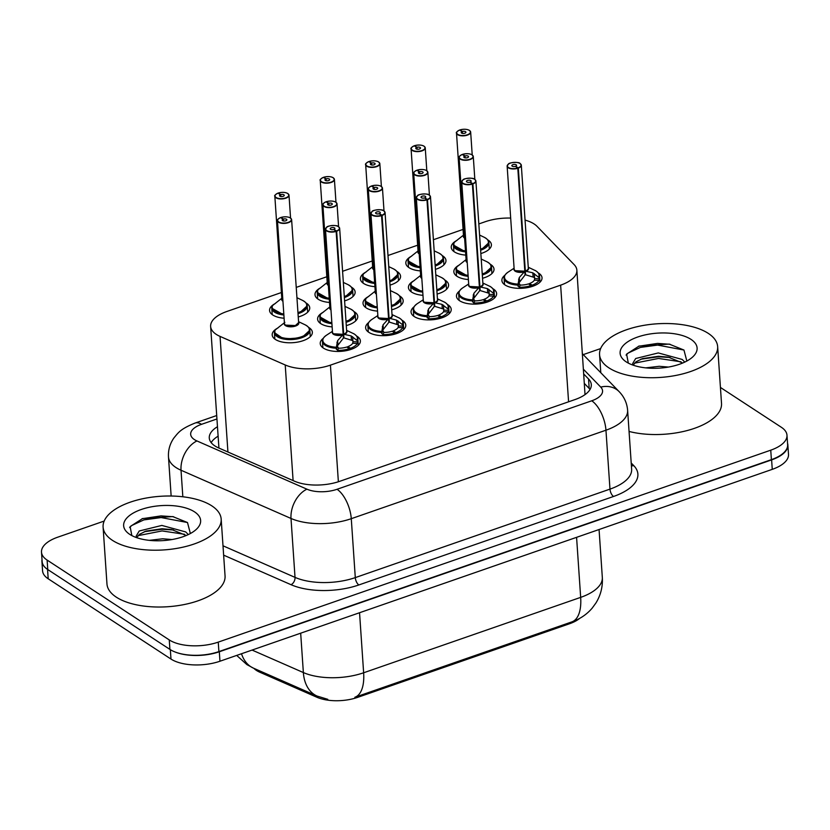 <?xml version="1.0" encoding="UTF-8"?>
<svg xmlns="http://www.w3.org/2000/svg" width="830" height="830" viewBox="0 0 830 830"><rect width="100%" height="100%" fill="white"/><g stroke="black" fill="none" stroke-linecap="round" stroke-linejoin="round"><path stroke-width="1.25" d="M538.317 272.935A20.117 9.13 176.1 0 1 538.846 273.267A20.117 9.13 176.1 0 1 542.032 277.76A20.117 9.13 176.1 0 1 527.922 287.543A20.117 9.13 176.1 0 1 505.076 285.001A20.117 9.13 176.1 0 1 501.891 280.499A20.117 9.13 176.1 0 1 504.889 275.238M492.906 288.716A20.117 9.13 176.1 0 1 493.435 289.037A20.117 9.13 176.1 0 1 496.62 293.54A20.117 9.13 176.1 0 1 482.51 303.324A20.117 9.13 176.1 0 1 459.654 300.771A20.117 9.13 176.1 0 1 456.469 296.279A20.117 9.13 176.1 0 1 459.467 291.019M447.495 304.496A20.117 9.13 176.1 0 1 448.013 304.818A20.117 9.13 176.1 0 1 451.209 309.32A20.117 9.13 176.1 0 1 437.088 319.104A20.117 9.13 176.1 0 1 414.243 316.552A20.117 9.13 176.1 0 1 411.058 312.059A20.117 9.13 176.1 0 1 414.056 306.789M402.073 320.276A20.117 9.13 176.1 0 1 402.602 320.598A20.117 9.13 176.1 0 1 405.787 325.101A20.117 9.13 176.1 0 1 391.677 334.884A20.117 9.13 176.1 0 1 368.831 332.332A20.117 9.13 176.1 0 1 365.636 327.829A20.117 9.13 176.1 0 1 368.634 322.569M356.661 336.046A20.117 9.13 176.1 0 1 357.19 336.378A20.117 9.13 176.1 0 1 360.376 340.871A20.117 9.13 176.1 0 1 346.266 350.654A20.117 9.13 176.1 0 1 323.41 348.112A20.117 9.13 176.1 0 1 320.224 343.61A20.117 9.13 176.1 0 1 323.223 338.35M490.302 264.282A20.117 9.13 176.1 0 1 490.821 264.594A20.117 9.13 176.1 0 1 494.006 269.096A20.117 9.13 176.1 0 1 482.531 278.268M468.379 279.554A20.117 9.13 176.1 0 1 457.04 276.328A20.117 9.13 176.1 0 1 453.854 271.835A20.117 9.13 176.1 0 1 459.675 264.791M444.89 280.063A20.117 9.13 176.1 0 1 445.399 280.374A20.117 9.13 176.1 0 1 448.584 284.877A20.117 9.13 176.1 0 1 437.109 294.048M422.968 295.335A20.117 9.13 176.1 0 1 411.628 292.108A20.117 9.13 176.1 0 1 408.443 287.616A20.117 9.13 176.1 0 1 414.263 280.561M399.469 295.833A20.117 9.13 176.1 0 1 399.987 296.154A20.117 9.13 176.1 0 1 403.173 300.647A20.117 9.13 176.1 0 1 391.698 309.829M377.546 311.115A20.117 9.13 176.1 0 1 366.206 307.889A20.117 9.13 176.1 0 1 363.021 303.386A20.117 9.13 176.1 0 1 368.852 296.341M354.057 311.613A20.117 9.13 176.1 0 1 354.566 311.935A20.117 9.13 176.1 0 1 357.761 316.427A20.117 9.13 176.1 0 1 346.286 325.599M332.135 326.896A20.117 9.13 176.1 0 1 320.795 323.669A20.117 9.13 176.1 0 1 317.61 319.166A20.117 9.13 176.1 0 1 323.43 312.122M308.646 327.394A20.117 9.13 176.1 0 1 309.154 327.715A20.117 9.13 176.1 0 1 312.339 332.208A20.117 9.13 176.1 0 1 298.229 341.991A20.117 9.13 176.1 0 1 275.384 339.439A20.117 9.13 176.1 0 1 272.188 334.947A20.117 9.13 176.1 0 1 278.019 327.902M487.687 239.839A20.117 9.13 176.1 0 1 488.196 240.15A20.117 9.13 176.1 0 1 491.391 244.653A20.117 9.13 176.1 0 1 480.84 253.555M465.765 255.111A20.117 9.13 176.1 0 1 454.425 251.884A20.117 9.13 176.1 0 1 451.24 247.392A20.117 9.13 176.1 0 1 457.06 240.347M442.276 255.609A20.117 9.13 176.1 0 1 442.784 255.931A20.117 9.13 176.1 0 1 445.969 260.433A20.117 9.13 176.1 0 1 435.428 269.335M420.354 270.891A20.117 9.13 176.1 0 1 409.014 267.665A20.117 9.13 176.1 0 1 405.829 263.162A20.117 9.13 176.1 0 1 411.649 256.117M396.854 271.389A20.117 9.13 176.1 0 1 397.373 271.711A20.117 9.13 176.1 0 1 400.558 276.203A20.117 9.13 176.1 0 1 390.017 285.115M374.932 286.672A20.117 9.13 176.1 0 1 363.592 283.445A20.117 9.13 176.1 0 1 360.407 278.942A20.117 9.13 176.1 0 1 366.227 271.898M351.443 287.17A20.117 9.13 176.1 0 1 351.951 287.491A20.117 9.13 176.1 0 1 355.136 291.984A20.117 9.13 176.1 0 1 344.595 300.896M329.52 302.452A20.117 9.13 176.1 0 1 318.181 299.225A20.117 9.13 176.1 0 1 314.995 294.723A20.117 9.13 176.1 0 1 320.816 287.678M306.021 302.95A20.117 9.13 176.1 0 1 306.54 303.261A20.117 9.13 176.1 0 1 309.725 307.764A20.117 9.13 176.1 0 1 298.25 316.936M284.099 318.232A20.117 9.13 176.1 0 1 272.769 314.995A20.117 9.13 176.1 0 1 269.574 310.503A20.117 9.13 176.1 0 1 275.404 303.458M281.401 292.534L226.881 311.478A35.503 16.123 -3.9 0 0 210.633 326.439A35.503 16.123 -3.9 0 0 220.043 336.399L285.219 364.972A35.503 16.123 -3.9 0 0 330.423 365.138L560.634 285.157A35.503 16.123 -3.9 0 0 576.871 270.207A35.503 16.123 -3.9 0 0 574.121 264.594L536.979 226.289A35.503 16.123 -3.9 0 0 534.095 223.955A35.503 16.123 -3.9 0 0 525.058 220.095M253.876 668.347A31.955 14.504 -3.9 0 0 259.852 672.238L316.873 697.241A31.955 14.504 -3.9 0 0 357.554 697.397L569.453 623.776A31.955 14.504 -3.9 0 0 579.641 618.412M585.026 394.613L576.871 270.207M217.47 426.713A35.503 16.123 -3.9 0 0 209.274 437.991A35.503 16.123 -3.9 0 0 218.684 447.951A35.503 23.873 -66.3 0 1 218.913 447.806L210.633 326.439M510.678 218.072A35.503 16.123 -3.9 0 0 485.114 221.766L478.827 223.944M463.067 229.422L433.405 239.725M417.646 245.203L387.994 255.505M372.234 260.983L342.583 271.286M326.812 276.753L296.237 287.388M44.478 566.776A35.503 16.123 176.1 0 1 41.925 561.371A35.503 16.123 176.1 0 1 42.008 559.638M787.535 443.23A35.503 16.123 176.1 0 1 787.857 444.932A35.503 16.123 176.1 0 1 771.61 459.893L219.317 651.768A35.503 16.123 176.1 0 1 174.466 651.747M357.554 697.397L357.491 696.36L354.846 697.283A41.427 19.007 -109.2 0 0 354.846 697.273L354.846 697.273A41.427 19.007 -109.2 0 0 363.633 672.777L580.668 597.372A41.427 19.007 70.8 0 1 571.88 621.878L571.88 621.878C580.004 619.014 586.758 614.459 592.143 608.183L595.899 603.037C600.723 595.214 602.871 586.675 602.321 577.431L599.063 529.53M357.491 696.36L571.88 621.878M787.857 444.932L788.5 454.404A35.503 16.123 176.1 0 1 772.263 469.355L219.96 661.23A35.503 16.123 176.1 0 1 170.98 659.051L48.192 578.78A35.503 16.123 176.1 0 1 42.569 570.843L41.925 561.371M720.43 387.444L781.362 427.284A35.503 16.123 176.1 0 1 786.985 435.221A35.503 16.123 176.1 0 1 770.748 450.171L218.249 642.119A35.503 16.123 176.1 0 1 169.268 639.93L47.123 560.084A35.503 16.123 176.1 0 1 41.5 552.147A35.503 16.123 176.1 0 1 57.737 537.186L104.175 521.064M583.241 354.618L600.64 348.579M786.985 435.221L787.639 444.683A35.503 16.123 176.1 0 1 771.392 459.644L218.902 651.591A35.503 16.123 176.1 0 1 169.911 649.402L47.767 569.556A35.503 16.123 176.1 0 1 42.143 561.62L41.5 552.147M218.684 447.951L294.453 481.172A35.503 16.123 -3.9 0 0 339.646 481.338L575.066 399.552A35.503 16.123 -3.9 0 0 591.302 384.591A35.503 16.123 -3.9 0 0 588.553 378.988L583.967 374.257M211.173 442.618A35.503 16.123 176.1 0 1 218.124 436.175M584.611 383.719L589.196 388.461A35.503 16.123 176.1 0 1 590.057 389.436M277.832 193.214L277.946 193.172A6.868 3.113 -3.9 0 0 276.141 197.509A6.868 3.113 -3.9 0 0 285.613 197.924A6.868 3.113 -3.9 0 0 287.668 193.504A6.868 3.113 -3.9 0 0 278.455 192.996L280.716 194.635L280.841 196.523M271.825 307.494A17.752 8.061 -3.9 0 0 271.794 308.241A17.752 8.061 -3.9 0 0 274.606 312.205A17.752 8.061 -3.9 0 0 283.881 314.985L271.804 308.189L272.531 305.565L282.231 297.929M298.022 313.647A17.752 8.061 -3.9 0 0 299.101 313.304A17.752 8.061 -3.9 0 0 307.225 305.824A17.752 8.061 -3.9 0 0 307.173 305.409M280.716 194.635A2.365 1.079 176.1 0 1 283.891 194.811A2.365 1.079 176.1 0 1 284.265 195.341A2.365 1.079 176.1 0 1 282.605 196.492A2.365 1.079 176.1 0 1 279.918 196.191A2.365 1.079 176.1 0 1 279.544 195.662A2.365 1.079 176.1 0 1 280.54 194.697L280.665 196.482M287.875 193.639A7.097 3.227 176.1 0 1 289.006 195.226A7.097 3.227 176.1 0 1 284.026 198.681A7.097 3.227 176.1 0 1 275.954 197.789A7.097 3.227 176.1 0 1 274.834 196.202L281.847 299.091A7.097 3.227 -3.9 0 0 282.906 300.636A7.097 3.216 176.1 0 1 282.719 300.502M280.54 194.697L277.946 193.172M299.101 313.304L307.214 305.814L307.66 312.215M280.447 217.657L280.561 217.616A6.868 3.113 -3.9 0 0 278.756 221.952A6.868 3.113 -3.9 0 0 288.228 222.367A6.868 3.113 -3.9 0 0 290.282 217.948A6.868 3.113 -3.9 0 0 281.069 217.439L283.331 219.079L283.455 220.967M274.44 331.938A17.752 8.061 -3.9 0 0 274.408 332.685A17.752 8.061 -3.9 0 0 277.22 336.648A17.752 8.061 -3.9 0 0 301.715 337.748A17.752 8.061 -3.9 0 0 309.839 330.267A17.752 8.061 -3.9 0 0 309.787 329.852M285.593 325.121A7.097 3.227 -3.9 0 0 295.387 325.568A7.097 3.227 -3.9 0 0 298.634 322.569L295.387 325.568L285.593 325.121A7.097 3.227 -3.9 0 1 284.462 323.534L277.448 220.645A7.097 3.227 176.1 0 1 278.424 218.85M283.331 219.079A2.365 1.079 176.1 0 1 286.506 219.255A2.365 1.079 176.1 0 1 286.879 219.784A2.365 1.079 176.1 0 1 285.219 220.936A2.365 1.079 176.1 0 1 282.532 220.635A2.365 1.079 176.1 0 1 282.159 220.106A2.365 1.079 176.1 0 1 283.155 219.141L283.279 220.936M283.155 219.141L280.561 217.616M301.715 337.748L309.829 330.257C310.026 328.524 308.47 326.719 305.17 324.831A17.306 7.854 176.1 0 1 296.414 338.038A17.306 7.854 176.1 0 1 275.155 330.008L274.429 332.633L283.839 339.055L301.715 337.748M284.856 322.372L275.155 330.008M322.434 340.964A17.752 8.061 -3.9 0 0 322.445 341.348A17.752 8.061 -3.9 0 0 325.256 345.311A17.752 8.061 -3.9 0 0 336.202 348.226L337.623 340.632L343.163 334.407L343.413 338.069L337.26 346.069L338.567 348.206A13.021 5.914 -3.9 0 0 346.847 347.002L349.233 348.735L349.316 349.928M338.526 226.756A7.097 3.227 176.1 0 1 339.657 228.343A7.097 3.227 176.1 0 1 336.658 231.238L343.682 334.22L351.163 335.932L357.502 340.819L357.844 338.879C358.716 337.727 354.441 333.639 353.175 333.473A17.306 7.864 176.1 0 1 357.014 339.999M336.658 231.238L336.513 230.948A6.868 3.113 -3.9 0 0 338.318 226.611A6.868 3.113 -3.9 0 0 328.846 226.185A6.868 3.113 -3.9 0 0 326.792 230.616A6.868 3.113 -3.9 0 0 336.005 231.124L336.14 231.425A7.097 3.227 176.1 0 1 326.605 230.896A7.097 3.227 176.1 0 1 325.485 229.308L332.498 332.208A7.097 3.227 -3.9 0 0 333.619 333.795A7.097 3.227 -3.9 0 0 343.153 334.314L343.163 334.407M349.233 348.735A17.752 8.061 176.1 0 1 337.509 350.364L336.202 348.226L326.47 345.996L322.445 341.327L322.88 347.739M352.626 336.752L352.958 341.69L357.585 341.877L357.388 343.464A17.752 8.061 176.1 0 1 350.53 348.278L350.613 349.534M347.874 347.749L347.801 346.67A13.021 5.914 -3.9 0 0 352.74 343.278L352.958 341.69M336.14 231.425L343.153 334.324L333.619 333.785M336.005 231.124L333.743 229.474A2.365 1.079 176.1 0 1 330.568 229.308A2.365 1.079 176.1 0 1 330.195 228.779A2.365 1.079 176.1 0 1 331.855 227.628A2.365 1.079 176.1 0 1 334.542 227.928A2.365 1.079 176.1 0 1 334.915 228.458A2.365 1.079 176.1 0 1 333.919 229.422L333.93 229.62M347.801 346.67L350.53 348.278M343.682 334.22L343.931 337.893L343.319 336.804M352.885 340.653L343.931 337.893M343.122 333.805L343.672 334.137A7.097 3.227 -3.9 0 0 346.67 331.243L339.657 228.343L338.453 226.621C337.519 224.712 327.03 225.625 326.709 227.223L325.485 229.308A7.097 3.227 176.1 0 1 326.46 227.513M333.919 229.422L336.513 230.948M357.585 341.877L357.502 340.819A17.752 8.061 -3.9 0 0 357.865 338.931A17.752 8.061 -3.9 0 0 357.751 338.225M608.94 367.887A59.179 26.871 176.1 0 1 599.561 354.649A59.179 26.871 176.1 0 1 641.071 325.868A59.179 26.871 176.1 0 1 708.27 333.37A59.179 26.871 176.1 0 1 717.649 346.598A59.179 26.871 176.1 0 1 676.149 375.378A59.179 26.871 176.1 0 1 608.94 367.887M682.706 363.021L668.347 357.139L658.522 356.278L642.451 358.612L635.915 361.849L633.166 365.179L632.668 363.54L635.687 358.508L658.294 352.937L682.198 359.452L684.792 362.088M668.461 367.057L659.207 366.3L645.771 367.866M686.835 361.04L683.951 350.042L669.177 344.097L639.09 346.048L626.609 354.109L628.31 363.104M690.996 339.377A38.595 17.523 176.1 0 1 692.345 357.274A38.595 17.523 176.1 0 1 626.214 361.88A38.595 17.523 176.1 0 1 626.09 361.787A38.595 17.523 176.1 0 1 637.855 336.959A38.595 17.523 176.1 0 1 690.996 339.377M717.649 346.598L721.519 403.421A59.179 26.871 176.1 0 1 690.809 429.525A59.179 26.871 176.1 0 1 629.057 431.444M670.069 357.491L658.418 356.776L640.802 359.203M670.132 344.284L657.505 343.413L638.478 346.255M681.046 361.807L658.532 358.446L634.462 363.177M683.941 350.032L657.619 345.083L640.376 347.407L628.186 353.03L626.079 355.095M112.465 540.361A59.179 26.871 176.1 0 1 103.096 527.133A59.179 26.871 176.1 0 1 144.596 498.353A59.179 26.871 176.1 0 1 211.806 505.854A59.179 26.871 176.1 0 1 221.174 519.082A59.179 26.871 176.1 0 1 179.674 547.862A59.179 26.871 176.1 0 1 112.465 540.361M221.174 519.082L225.055 575.896A59.179 26.871 176.1 0 1 183.544 604.676A59.179 26.871 176.1 0 1 116.345 597.185A59.179 26.871 176.1 0 1 106.966 583.947L103.096 527.133M186.231 535.495L171.872 529.623L162.058 528.762L145.976 531.096L139.45 534.333L136.701 537.664L136.203 536.024L139.222 530.993L161.829 525.421L185.723 531.937L188.327 534.572M171.986 539.542L162.732 538.784L149.296 540.351M190.371 533.524L187.487 522.527L172.713 516.582L142.615 518.532L130.134 526.583L131.835 535.589M194.521 511.861A38.595 17.523 176.1 0 1 195.87 529.758A38.595 17.523 176.1 0 1 129.75 534.364A38.595 17.523 176.1 0 1 129.615 534.271A38.595 17.523 176.1 0 1 141.391 509.444A38.595 17.523 176.1 0 1 194.521 511.861M173.605 529.976L161.943 529.26L144.337 531.688M173.657 516.758L161.03 515.897L142.013 518.74M184.571 534.292L162.058 530.93L137.988 535.661M187.466 522.516L161.144 517.567L143.901 519.891L131.711 525.514L129.615 527.579M323.254 177.433L323.368 177.392A6.868 3.113 -3.9 0 0 321.563 181.729A6.868 3.113 -3.9 0 0 331.025 182.154A6.868 3.113 -3.9 0 0 333.079 177.724A6.868 3.113 -3.9 0 0 323.866 177.215L326.128 178.865L326.252 180.743M317.236 291.714A17.752 8.061 -3.9 0 0 317.216 292.461A17.752 8.061 -3.9 0 0 320.027 296.424A17.752 8.061 -3.9 0 0 329.303 299.215L317.226 292.409L317.952 289.784L327.653 282.159M344.367 297.576A17.752 8.061 -3.9 0 0 344.512 297.524A17.752 8.061 -3.9 0 0 352.636 290.044A17.752 8.061 -3.9 0 0 352.584 289.629M326.128 178.865A2.365 1.079 176.1 0 1 329.303 179.031A2.365 1.079 176.1 0 1 329.686 179.56A2.365 1.079 176.1 0 1 328.026 180.712A2.365 1.079 176.1 0 1 325.329 180.411A2.365 1.079 176.1 0 1 324.955 179.882A2.365 1.079 176.1 0 1 325.951 178.917L326.076 180.712M333.297 177.869A7.097 3.227 176.1 0 1 334.417 179.456A7.097 3.227 176.1 0 1 329.437 182.911A7.097 3.227 176.1 0 1 321.376 182.009A7.097 3.227 176.1 0 1 320.245 180.421L327.269 283.32A7.097 3.227 -3.9 0 0 328.317 284.856A7.097 3.216 176.1 0 1 328.13 284.721M325.951 178.917L323.368 177.392M344.512 297.524L352.626 290.033L353.072 296.435M368.665 161.653L368.779 161.611A6.868 3.113 -3.9 0 0 366.974 165.948A6.868 3.113 -3.9 0 0 376.447 166.374A6.868 3.113 -3.9 0 0 378.501 161.943A6.868 3.113 -3.9 0 0 369.277 161.435L371.539 163.085L371.674 164.963M362.648 275.933A17.752 8.061 -3.9 0 0 362.627 276.681A17.752 8.061 -3.9 0 0 365.439 280.644A17.752 8.061 -3.9 0 0 374.714 283.435L362.637 276.639L363.364 274.004L373.064 266.378M389.789 281.795A17.752 8.061 -3.9 0 0 389.934 281.744A17.752 8.061 -3.9 0 0 398.047 274.263A17.752 8.061 -3.9 0 0 397.995 273.858M371.539 163.085A2.365 1.079 176.1 0 1 374.724 163.261A2.365 1.079 176.1 0 1 375.098 163.79A2.365 1.079 176.1 0 1 373.438 164.942A2.365 1.079 176.1 0 1 370.751 164.641A2.365 1.079 176.1 0 1 370.377 164.112A2.365 1.079 176.1 0 1 371.373 163.147L371.498 164.931M378.708 162.089A7.097 3.227 176.1 0 1 379.839 163.676A7.097 3.227 176.1 0 1 374.859 167.131A7.097 3.227 176.1 0 1 366.787 166.228A7.097 3.227 176.1 0 1 365.667 164.641L372.68 267.54A7.097 3.227 -3.9 0 0 373.739 269.076A7.097 3.216 176.1 0 1 373.552 268.941M371.373 163.147L368.779 161.611M389.934 281.744L398.047 274.253L398.483 280.654M414.077 145.883L414.191 145.831A6.868 3.113 -3.9 0 0 412.386 150.168A6.868 3.113 -3.9 0 0 421.858 150.593A6.868 3.113 -3.9 0 0 423.912 146.163A6.868 3.113 -3.9 0 0 414.699 145.655L416.961 147.304L417.085 149.193M410.85 264.874A17.752 8.061 -3.9 0 0 420.125 267.654L408.059 260.859A17.752 8.061 -3.9 0 0 410.85 264.874M435.2 266.015A17.752 8.061 -3.9 0 0 435.345 265.963A17.752 8.061 -3.9 0 0 443.469 258.483A17.752 8.061 -3.9 0 0 443.417 258.078M416.961 147.304A2.365 1.079 176.1 0 1 420.136 147.481A2.365 1.079 176.1 0 1 420.509 148.01A2.365 1.079 176.1 0 1 418.849 149.161A2.365 1.079 176.1 0 1 416.162 148.861A2.365 1.079 176.1 0 1 415.788 148.331A2.365 1.079 176.1 0 1 416.785 147.367L416.909 149.151M424.13 146.308A7.097 3.227 176.1 0 1 425.251 147.896A7.097 3.227 176.1 0 1 420.271 151.351A7.097 3.227 176.1 0 1 412.209 150.448A7.097 3.227 176.1 0 1 411.078 148.861L418.092 251.76A7.097 3.227 -3.9 0 0 419.15 253.306A7.097 3.216 176.1 0 1 418.963 253.171M416.785 147.367L414.191 145.831M435.345 265.963L443.459 258.472L443.905 264.884M418.486 250.598L408.785 258.223L408.059 260.859L408.474 267.291M408.07 260.153A17.752 8.061 -3.9 0 0 408.038 260.9L408.485 258.597M459.498 130.103L459.613 130.061A6.868 3.113 -3.9 0 0 457.807 134.398A6.868 3.113 -3.9 0 0 467.28 134.813A6.868 3.113 -3.9 0 0 469.324 130.393A6.868 3.113 -3.9 0 0 460.111 129.885L462.372 131.524L462.507 133.412M453.481 244.373A17.752 8.061 -3.9 0 0 453.46 245.12A17.752 8.061 -3.9 0 0 456.272 249.093A17.752 8.061 -3.9 0 0 465.547 251.874L453.471 245.078L454.197 242.443L463.897 234.817M480.622 250.235A17.752 8.061 -3.9 0 0 480.757 250.183A17.752 8.061 -3.9 0 0 488.88 242.713A17.752 8.061 -3.9 0 0 488.829 242.298M462.372 131.524A2.365 1.079 176.1 0 1 465.557 131.7A2.365 1.079 176.1 0 1 465.931 132.229A2.365 1.079 176.1 0 1 464.271 133.381A2.365 1.079 176.1 0 1 461.584 133.08A2.365 1.079 176.1 0 1 461.2 132.551A2.365 1.079 176.1 0 1 462.206 131.586L462.32 133.371M469.541 130.528A7.097 3.227 176.1 0 1 470.662 132.115A7.097 3.227 176.1 0 1 465.682 135.57A7.097 3.227 176.1 0 1 457.621 134.668A7.097 3.227 176.1 0 1 456.5 133.08L463.514 235.979A7.097 3.227 -3.9 0 0 464.561 237.525A7.097 3.216 176.1 0 1 464.385 237.39M462.206 131.586L459.613 130.061M480.757 250.183L488.88 242.692C489.067 240.97 487.521 239.154 484.212 237.266A17.306 7.854 176.1 0 1 480.549 249.187M367.856 325.184A17.752 8.061 -3.9 0 0 367.856 325.568L371.882 330.216L381.624 332.436L383.045 324.852L388.575 318.627L388.824 322.299L382.671 330.299L383.979 332.425A13.021 5.914 -3.9 0 0 392.268 331.222L394.644 332.955L394.727 334.158M388.533 318.035L396.584 320.152L402.913 325.038L403.266 323.109A17.752 8.061 -3.9 0 0 403.162 322.445M378.781 317.828A7.097 3.227 176.1 0 0 388.565 318.544L388.575 318.627M383.937 210.976A7.097 3.227 176.1 0 1 385.068 212.563A7.097 3.227 176.1 0 1 382.08 215.458L381.925 215.167A6.868 3.113 -3.9 0 0 383.73 210.83A6.868 3.113 -3.9 0 0 374.257 210.415A6.868 3.113 -3.9 0 0 372.203 214.835A6.868 3.113 -3.9 0 0 381.427 215.344L379.154 213.704A2.365 1.079 176.1 0 1 375.98 213.528A2.365 1.079 176.1 0 1 375.606 212.999A2.365 1.079 176.1 0 1 377.266 211.847A2.365 1.079 176.1 0 1 379.953 212.148A2.365 1.079 176.1 0 1 380.327 212.677A2.365 1.079 176.1 0 1 379.331 213.642L379.341 213.839M368.292 331.959L367.856 325.568A17.752 8.061 -3.9 0 0 370.668 329.541A17.752 8.061 -3.9 0 0 381.624 332.446L381.696 333.494L382.744 331.346M394.644 332.955A17.752 8.061 176.1 0 1 382.921 334.594L381.696 333.494M398.037 320.971L398.369 325.91L403.007 326.097L402.799 327.684A17.752 8.061 176.1 0 1 395.952 332.508L396.035 333.753M393.296 331.969L393.223 330.89A13.021 5.914 -3.9 0 0 398.151 327.497L398.369 325.91M391.407 316.977A7.097 3.227 176.1 0 1 389.083 318.367L389.094 318.357A7.097 3.227 -3.9 0 0 392.082 315.462L385.068 212.563L383.875 210.851C382.941 208.932 372.442 209.845 372.12 211.443L370.896 213.528L377.909 316.427A7.097 3.227 -3.9 0 0 379.04 318.014A7.097 3.227 -3.9 0 0 388.575 318.544L381.551 215.644A7.097 3.227 176.1 0 1 372.027 215.115A7.097 3.227 176.1 0 1 370.896 213.528A7.097 3.227 176.1 0 1 371.871 211.733M393.223 330.89L395.952 332.508M389.094 318.45L389.343 322.113L388.741 321.023M388.565 318.533L379.04 318.014M382.08 215.458L389.094 318.357M379.331 213.642L381.925 215.167M398.286 324.872L389.343 322.113M403.007 326.097L402.913 325.038A17.752 8.061 -3.9 0 0 403.287 323.15L403.722 329.541M413.267 309.403A17.752 8.061 -3.9 0 0 413.278 309.787A17.752 8.061 -3.9 0 0 416.089 313.761A17.752 8.061 -3.9 0 0 427.035 316.666L428.456 309.071L433.997 302.846L434.246 306.519L428.093 314.518L429.401 316.645A13.021 5.914 -3.9 0 0 437.68 315.442L440.066 317.174L440.149 318.378M429.359 195.195A7.097 3.227 176.1 0 1 430.48 196.783A7.097 3.227 176.1 0 1 427.492 199.688L434.515 302.67L441.996 304.371L448.335 309.258L448.677 307.328C449.549 306.166 445.274 302.079 444.009 301.923A17.306 7.864 176.1 0 1 447.847 308.438M427.492 199.688L427.336 199.397A6.868 3.113 -3.9 0 0 429.141 195.06A6.868 3.113 -3.9 0 0 419.679 194.635A6.868 3.113 -3.9 0 0 417.625 199.055A6.868 3.113 -3.9 0 0 426.838 199.563L426.973 199.864A7.097 3.227 176.1 0 1 417.438 199.335A7.097 3.227 176.1 0 1 416.318 197.748L423.331 300.647A7.097 3.227 -3.9 0 0 424.452 302.234A7.097 3.227 -3.9 0 0 433.986 302.763L433.997 302.846M440.066 317.174A17.752 8.061 176.1 0 1 428.342 318.813L427.035 316.666L417.293 314.446L413.278 309.766C412.842 308.075 414.149 306.073 417.179 303.739A17.306 7.864 176.1 0 0 427.087 315.659M443.448 305.191L443.791 310.13L448.418 310.316L448.21 311.904A17.752 8.061 176.1 0 1 441.363 316.728L441.446 317.983M438.707 316.189L438.634 315.12A13.021 5.914 -3.9 0 0 443.573 311.727L443.791 310.13M426.973 199.864L433.986 302.763L424.452 302.234M426.838 199.563L424.576 197.924A2.365 1.079 176.1 0 1 421.401 197.748A2.365 1.079 176.1 0 1 421.018 197.218A2.365 1.079 176.1 0 1 422.678 196.067A2.365 1.079 176.1 0 1 425.375 196.368A2.365 1.079 176.1 0 1 425.749 196.897A2.365 1.079 176.1 0 1 424.752 197.862L424.763 198.059M438.634 315.12L441.363 316.728M434.515 302.67L434.764 306.332L434.152 305.243M443.718 309.092L434.764 306.332M433.955 302.255L434.505 302.577A7.097 3.227 -3.9 0 0 437.493 299.682L430.48 196.783L429.286 195.071C428.353 193.151 417.864 194.075 417.532 195.673L416.318 197.748A7.097 3.227 176.1 0 1 417.293 195.963M424.752 197.862L427.336 199.397M448.418 310.316L448.335 309.258A17.752 8.061 -3.9 0 0 448.698 307.37A17.752 8.061 -3.9 0 0 448.584 306.675M458.679 293.623A17.752 8.061 -3.9 0 0 458.689 294.007A17.752 8.061 -3.9 0 0 461.501 297.98A17.752 8.061 -3.9 0 0 472.457 300.885L473.878 293.301L479.408 287.066L479.657 290.739L473.505 298.738L474.812 300.875A13.021 5.914 -3.9 0 0 483.102 299.671L485.477 301.394L485.56 302.597M474.77 179.415A7.097 3.227 176.1 0 1 475.901 181.002A7.097 3.227 176.1 0 1 472.903 183.907L479.927 286.889L487.418 288.591L493.746 293.488L494.099 291.548C494.971 290.386 490.696 286.308 489.42 286.143A17.306 7.864 176.1 0 1 493.269 292.668M472.903 183.907L472.758 183.617A6.868 3.113 -3.9 0 0 474.563 179.28A6.868 3.113 -3.9 0 0 465.091 178.855A6.868 3.113 -3.9 0 0 463.036 183.285A6.868 3.113 -3.9 0 0 472.249 183.793L472.384 184.084A7.097 3.227 176.1 0 1 462.85 183.565A7.097 3.227 176.1 0 1 461.729 181.967L468.743 284.866A7.097 3.227 -3.9 0 0 469.863 286.454A7.097 3.227 -3.9 0 0 479.398 286.983L479.408 287.066M485.477 301.394A17.752 8.061 176.1 0 1 473.754 303.033L472.457 300.885L462.715 298.665L458.689 293.996C458.264 292.305 459.561 290.293 462.59 287.958A17.306 7.864 176.1 0 0 472.498 299.879M488.87 289.411L489.202 294.36L493.829 294.536L493.632 296.123A17.752 8.061 176.1 0 1 486.774 300.948L486.868 302.203M484.118 300.419L484.046 299.339A13.021 5.914 -3.9 0 0 488.984 295.947L489.202 294.36M472.384 184.084L479.398 286.983L469.863 286.454M472.249 183.793L469.988 182.144A2.365 1.079 176.1 0 1 466.813 181.967A2.365 1.079 176.1 0 1 466.439 181.438A2.365 1.079 176.1 0 1 468.099 180.286A2.365 1.079 176.1 0 1 470.786 180.587A2.365 1.079 176.1 0 1 471.16 181.116A2.365 1.079 176.1 0 1 470.164 182.081L470.174 182.278M484.046 299.339L486.774 300.948M479.927 286.889L480.176 290.562L479.574 289.473M479.367 286.475L479.916 286.796A7.097 3.227 -3.9 0 0 482.915 283.901L475.901 181.002L474.708 179.29C473.764 177.381 463.275 178.294 462.953 179.892L461.729 181.967A7.097 3.227 176.1 0 1 462.704 180.183M470.164 182.081L472.758 183.617M489.119 293.312L480.176 290.562M493.829 294.536L493.746 293.488A17.752 8.061 -3.9 0 0 494.109 291.6A17.752 8.061 -3.9 0 0 493.995 290.894M504.101 277.853A17.752 8.061 -3.9 0 0 504.101 278.237A17.752 8.061 -3.9 0 0 506.912 282.2A17.752 8.061 -3.9 0 0 517.868 285.115L519.289 277.521L524.819 271.296L525.068 274.958L518.926 282.957L520.223 285.095A13.021 5.914 -3.9 0 0 528.513 283.891L530.899 285.624L530.972 286.817M520.192 163.645A7.097 3.227 176.1 0 1 521.313 165.232A7.097 3.227 176.1 0 1 518.325 168.127L525.338 271.109L532.829 272.811L539.168 277.708L539.51 275.768C540.382 274.616 536.107 270.528 534.842 270.362A17.306 7.864 176.1 0 1 538.68 276.888M518.325 168.127L518.169 167.836A6.868 3.113 -3.9 0 0 519.974 163.5A6.868 3.113 -3.9 0 0 510.502 163.074A6.868 3.113 -3.9 0 0 508.458 167.504A6.868 3.113 -3.9 0 0 517.671 168.013L517.806 168.303A7.097 3.227 176.1 0 1 508.271 167.785A7.097 3.227 176.1 0 1 507.14 166.197L514.154 269.096A7.097 3.227 -3.9 0 0 515.285 270.684A7.097 3.227 -3.9 0 0 524.819 271.202L524.819 271.296M530.899 285.624A17.752 8.061 176.1 0 1 519.175 287.253L517.868 285.115L508.126 282.885L504.111 278.216C503.675 276.525 504.972 274.512 508.012 272.188A17.306 7.864 176.1 0 0 517.91 284.099M534.281 273.63L534.624 278.579L539.251 278.756L539.043 280.353A17.752 8.061 176.1 0 1 532.196 285.167L532.279 286.423M529.54 284.638L529.467 283.559A13.021 5.914 -3.9 0 0 534.406 280.167L534.624 278.579M517.806 168.303L524.819 271.202L515.285 270.673M517.671 168.013L515.409 166.363A2.365 1.079 176.1 0 1 512.224 166.187A2.365 1.079 176.1 0 1 511.851 165.658A2.365 1.079 176.1 0 1 513.511 164.506A2.365 1.079 176.1 0 1 516.198 164.807A2.365 1.079 176.1 0 1 516.571 165.336A2.365 1.079 176.1 0 1 515.575 166.301L515.596 166.498M529.467 283.559L532.196 285.167M525.338 271.109L525.598 274.782L524.985 273.693M534.551 277.531L525.598 274.782M524.778 270.694L525.338 271.026A7.097 3.227 -3.9 0 0 528.326 268.121L521.313 165.232L520.12 163.51C519.186 161.601 508.686 162.514 508.365 164.112L507.14 166.197A7.097 3.227 176.1 0 1 508.116 164.402M515.575 166.301L518.169 167.836M539.251 278.756L539.168 277.708A17.752 8.061 -3.9 0 0 539.531 275.819A17.752 8.061 -3.9 0 0 539.417 275.114M325.868 201.877L325.983 201.835A6.868 3.113 -3.9 0 0 324.177 206.172A6.868 3.113 -3.9 0 0 333.65 206.597A6.868 3.113 -3.9 0 0 335.694 202.167A6.868 3.113 -3.9 0 0 326.481 201.659L328.742 203.309L328.877 205.186M319.851 316.157A17.752 8.061 -3.9 0 0 319.83 316.904A17.752 8.061 -3.9 0 0 322.642 320.868A17.752 8.061 -3.9 0 0 331.917 323.659L319.841 316.853L320.567 314.228L330.267 306.602M346.058 322.31A17.752 8.061 -3.9 0 0 347.127 321.967A17.752 8.061 -3.9 0 0 355.25 314.487A17.752 8.061 -3.9 0 0 355.199 314.072M328.742 203.309A2.365 1.079 176.1 0 1 331.927 203.475A2.365 1.079 176.1 0 1 332.301 204.004A2.365 1.079 176.1 0 1 330.641 205.155A2.365 1.079 176.1 0 1 327.954 204.865A2.365 1.079 176.1 0 1 327.57 204.336A2.365 1.079 176.1 0 1 328.576 203.36L328.69 205.155M335.911 202.313A7.097 3.227 176.1 0 1 337.032 203.9A7.097 3.227 176.1 0 1 332.052 207.355A7.097 3.227 176.1 0 1 323.99 206.452A7.097 3.227 176.1 0 1 322.87 204.865L329.884 307.764A7.097 3.227 -3.9 0 0 330.931 309.3A7.097 3.216 176.1 0 1 330.755 309.165M328.576 203.36L325.983 201.835M347.127 321.967L355.25 314.477L355.686 320.878M371.28 186.096L371.394 186.055A6.868 3.113 -3.9 0 0 369.589 190.392A6.868 3.113 -3.9 0 0 379.061 190.817A6.868 3.113 -3.9 0 0 381.115 186.387A6.868 3.113 -3.9 0 0 371.902 185.879L374.164 187.528L374.288 189.406M365.262 300.377A17.752 8.061 -3.9 0 0 365.242 301.124A17.752 8.061 -3.9 0 0 368.053 305.098A17.752 8.061 -3.9 0 0 377.328 307.878L365.252 301.083L365.978 298.447L375.679 290.822M391.47 306.54A17.752 8.061 -3.9 0 0 392.549 306.187A17.752 8.061 -3.9 0 0 400.672 298.707A17.752 8.061 -3.9 0 0 400.62 298.302M374.164 187.528A2.365 1.079 176.1 0 1 377.339 187.704A2.365 1.079 176.1 0 1 377.712 188.234A2.365 1.079 176.1 0 1 376.052 189.385A2.365 1.079 176.1 0 1 373.365 189.084A2.365 1.079 176.1 0 1 372.992 188.555A2.365 1.079 176.1 0 1 373.988 187.59L374.112 189.375M381.323 186.532A7.097 3.227 176.1 0 1 382.454 188.12A7.097 3.227 176.1 0 1 377.474 191.574A7.097 3.227 176.1 0 1 369.402 190.672A7.097 3.227 176.1 0 1 368.281 189.084L375.295 291.984A7.097 3.227 -3.9 0 0 376.353 293.519A7.097 3.216 176.1 0 1 376.166 293.384M373.988 187.59L371.394 186.055M392.549 306.187L400.662 298.696L401.108 305.098M416.702 170.326L416.805 170.275A6.868 3.113 -3.9 0 0 415.01 174.611A6.868 3.113 -3.9 0 0 424.472 175.037A6.868 3.113 -3.9 0 0 426.527 170.607A6.868 3.113 -3.9 0 0 417.314 170.109L419.575 171.748L419.7 173.636M410.684 284.597A17.752 8.061 -3.9 0 0 410.653 285.344A17.752 8.061 -3.9 0 0 413.475 289.317A17.752 8.061 -3.9 0 0 422.74 292.098L410.674 285.302L411.4 282.667L421.101 275.041M436.891 290.759A17.752 8.061 -3.9 0 0 437.96 290.407A17.752 8.061 -3.9 0 0 446.084 282.926A17.752 8.061 -3.9 0 0 446.032 282.522M419.575 171.748A2.365 1.079 176.1 0 1 422.75 171.924A2.365 1.079 176.1 0 1 423.124 172.453A2.365 1.079 176.1 0 1 421.464 173.605A2.365 1.079 176.1 0 1 418.776 173.304A2.365 1.079 176.1 0 1 418.403 172.775A2.365 1.079 176.1 0 1 419.399 171.81L419.524 173.595M426.745 170.752A7.097 3.227 176.1 0 1 427.865 172.339A7.097 3.227 176.1 0 1 422.885 175.794A7.097 3.227 176.1 0 1 414.824 174.891A7.097 3.227 176.1 0 1 413.693 173.304L420.706 276.203A7.097 3.227 -3.9 0 0 421.764 277.749A7.097 3.216 176.1 0 1 421.578 277.614M419.399 171.81L416.805 170.275M437.96 290.407L446.073 282.916L446.519 289.328M462.113 154.546L462.227 154.505A6.868 3.113 -3.9 0 0 460.422 158.841A6.868 3.113 -3.9 0 0 469.894 159.256A6.868 3.113 -3.9 0 0 471.948 154.837A6.868 3.113 -3.9 0 0 462.725 154.328L464.987 155.967L465.122 157.856M458.886 273.537A17.752 8.061 -3.9 0 0 468.162 276.317L456.085 269.522A17.752 8.061 -3.9 0 0 458.886 273.537M482.303 274.979A17.752 8.061 -3.9 0 0 483.382 274.626A17.752 8.061 -3.9 0 0 491.495 267.156A17.752 8.061 -3.9 0 0 491.443 266.741M464.987 155.967A2.365 1.079 176.1 0 1 468.172 156.144A2.365 1.079 176.1 0 1 468.545 156.673A2.365 1.079 176.1 0 1 466.885 157.825A2.365 1.079 176.1 0 1 464.198 157.524A2.365 1.079 176.1 0 1 463.825 156.995A2.365 1.079 176.1 0 1 464.821 156.03L464.945 157.814M472.156 154.971A7.097 3.227 176.1 0 1 473.287 156.559A7.097 3.227 176.1 0 1 468.307 160.014A7.097 3.227 176.1 0 1 460.235 159.111A7.097 3.227 176.1 0 1 459.115 157.524L466.128 260.423A7.097 3.227 -3.9 0 0 467.186 261.969A7.097 3.216 176.1 0 1 467 261.834M464.821 156.03L462.227 154.505M483.382 274.626L491.495 267.146L491.931 273.547M466.512 259.261L456.811 266.887L456.085 269.522L456.51 275.965M456.095 268.816A17.752 8.061 -3.9 0 0 456.075 269.563L456.51 267.26M259.852 672.238L259.759 670.92M316.873 697.241L316.79 695.924M569.453 623.776L569.38 622.749M568.581 401.803L560.634 285.157M338.37 481.763L330.423 365.138M293.104 480.58L285.219 364.972M227.928 451.997L220.043 336.399M327.767 699.317L317.081 696.059A41.427 27.857 -66.3 0 1 303.365 672.559A47.341 21.497 -3.9 0 0 363.633 672.777L359.546 612.748M576.58 537.342L580.668 597.372A47.341 21.497 -3.9 0 0 602.321 577.431M252.092 650.077L303.365 672.559L300.678 633.197M317.081 696.059L253.544 668.192A41.427 27.857 -66.3 0 1 241.509 653.75M48.192 578.78L47.559 569.411M772.263 469.355L771.61 459.893M219.96 661.23L219.317 651.768M170.98 659.051L170.337 649.672M216.941 418.974L201.493 424.338A23.676 10.748 -3.9 0 0 194.417 439.599A23.676 10.748 -3.9 0 0 196.938 440.948L306.913 489.171A23.676 10.748 -3.9 0 0 337.053 489.285L591.728 400.797A23.676 10.748 -3.9 0 0 600.733 387.091L583.635 369.464M591.728 400.797A23.676 10.863 70.8 0 1 605.952 430.199L609.977 489.119A47.341 21.497 -3.9 0 0 631.63 469.178L627.615 410.259A47.341 21.497 176.1 0 1 605.952 430.199L351.277 518.688A47.341 21.497 176.1 0 1 291.008 518.46L181.023 470.237A47.341 21.497 176.1 0 1 175.981 467.549A47.341 21.497 176.1 0 1 168.48 456.957L171.146 496.018M182.839 496.786L181.023 470.237A23.676 15.915 -66.3 0 1 196.938 440.948M631.205 462.984L633.767 465.63A53.265 24.184 176.1 0 1 613.526 496.475L358.851 584.953A53.265 24.184 176.1 0 1 291.04 584.704L223.633 555.146M770.748 450.171L771.392 459.644M47.123 560.084L47.767 569.556M169.268 639.93L169.911 649.402M218.249 642.119L218.902 651.591M306.913 489.171A23.676 15.915 -66.3 0 0 291.008 518.46L295.024 577.379A47.341 21.497 -3.9 0 0 355.292 577.607L609.977 489.119A5.914 2.718 -109.2 0 0 613.526 496.475M223 545.798L295.024 577.379A5.914 3.984 113.7 0 1 291.04 584.704M337.053 489.285A23.676 10.863 70.8 0 1 351.277 518.688L355.292 577.607A5.914 2.718 -109.2 0 0 358.851 584.953M631.391 465.692A5.914 4.918 135.9 0 0 633.767 465.63M600.733 387.091A23.676 19.692 -44.1 0 1 619.159 391.656L582.577 353.933M216.713 415.529L195.154 423.02A23.676 10.863 70.8 0 1 201.493 424.338M589.196 388.461L588.553 378.988M282.947 301.238A7.314 3.32 176.1 0 1 281.827 298.717M277.874 193.162C275.145 194.739 274.128 195.756 274.834 196.202A7.097 3.227 176.1 0 1 275.809 194.407M307.214 305.814C307.411 304.081 305.855 302.276 302.556 300.387A17.306 7.854 176.1 0 1 297.96 312.609M283.808 313.958A17.306 7.854 176.1 0 1 272.531 305.565M298.613 322.185A7.314 3.32 176.1 0 1 291.818 326.781A7.314 3.32 176.1 0 1 284.441 323.161M290.5 218.083A7.097 3.227 176.1 0 1 291.62 219.68A7.097 3.227 176.1 0 1 286.64 223.125A7.097 3.227 176.1 0 1 278.579 222.233A7.097 3.227 176.1 0 1 277.448 220.645C276.743 220.199 277.76 219.182 280.499 217.605M281.007 217.419C285.043 216.495 288.176 216.672 290.427 217.958L291.62 219.68L298.634 322.569A7.097 3.216 176.1 0 1 295.387 325.568A7.097 3.216 176.1 0 1 285.333 324.945M342.603 335.009A7.314 3.32 176.1 0 1 335.009 334.967A7.314 3.32 176.1 0 1 332.467 331.813M346.639 330.859A7.314 3.32 176.1 0 1 344.429 334.376M343.153 334.324A7.097 3.227 176.1 0 1 333.37 333.608M345.996 332.747A7.097 3.227 176.1 0 1 343.672 334.137M336.254 347.21A17.306 7.864 176.1 0 1 326.346 335.299C323.316 337.623 322.019 339.636 322.445 341.327M338.567 348.206L337.509 350.364M336.275 349.274L337.333 347.116M336.99 342.178L337.26 346.079M337.623 340.632L337.883 344.45M351.163 335.932L351.432 339.75M357.388 343.464L352.74 343.278M328.358 285.458A7.314 3.32 176.1 0 1 327.238 282.937M323.295 177.381C320.556 178.958 319.54 179.975 320.245 180.421A7.097 3.227 176.1 0 1 321.231 178.626M352.626 290.033C352.823 288.3 351.277 286.495 347.967 284.607A17.306 7.854 176.1 0 1 344.305 296.518M329.23 298.188A17.306 7.854 176.1 0 1 317.952 289.784M373.78 269.677A7.314 3.32 176.1 0 1 372.649 267.156M368.707 161.601C365.978 163.178 364.961 164.195 365.667 164.641A7.097 3.227 176.1 0 1 366.642 162.846M398.047 274.253C398.244 272.52 396.688 270.715 393.389 268.827A17.306 7.854 176.1 0 1 389.716 280.748M374.641 282.408A17.306 7.854 176.1 0 1 363.364 274.004M419.192 253.897A7.314 3.32 176.1 0 1 418.071 251.376M414.129 145.821C411.389 147.408 410.373 148.414 411.078 148.861A7.097 3.227 176.1 0 1 412.054 147.076M443.459 258.472C443.656 256.75 442.1 254.935 438.8 253.046A17.306 7.854 176.1 0 1 435.127 264.967M420.063 266.627A17.306 7.854 176.1 0 1 408.785 258.223M464.603 238.127A7.314 3.32 176.1 0 1 463.482 235.606M459.54 130.04C456.801 131.628 455.795 132.634 456.5 133.08A7.097 3.227 176.1 0 1 457.475 131.296M465.474 250.847A17.306 7.854 176.1 0 1 454.197 242.443M388.015 319.228A7.314 3.32 176.1 0 1 380.431 319.187A7.314 3.32 176.1 0 1 377.889 316.033M392.061 315.078A7.314 3.32 176.1 0 1 389.851 318.596M381.665 331.44A17.306 7.864 176.1 0 1 371.757 319.519C368.728 321.843 367.431 323.856 367.866 325.547M392.019 314.58L398.587 317.693A17.306 7.864 176.1 0 1 402.436 324.219M383.979 332.425L382.921 334.594M382.412 326.398L382.671 330.299M383.045 324.852L383.304 328.67M396.584 320.152L396.844 323.97M402.799 327.684L398.151 327.497M433.436 303.448A7.314 3.32 176.1 0 1 425.842 303.407A7.314 3.32 176.1 0 1 423.3 300.252M437.472 299.298A7.314 3.32 176.1 0 1 435.262 302.815M433.986 302.763A7.097 3.227 176.1 0 1 424.203 302.058M436.829 301.197A7.097 3.227 176.1 0 1 434.505 302.587M429.401 316.645L428.342 318.813M427.108 317.724L428.166 315.566M427.824 310.617L428.093 314.518M428.456 309.071L428.716 312.889M441.996 304.371L442.255 308.189M448.21 311.904L443.573 311.727M478.848 287.678A7.314 3.32 176.1 0 1 471.253 287.637A7.314 3.32 176.1 0 1 468.711 284.472M482.884 283.518A7.314 3.32 176.1 0 1 480.674 287.035M479.398 286.983A7.097 3.227 176.1 0 1 469.614 286.277M482.24 285.416A7.097 3.227 176.1 0 1 479.916 286.807M474.812 300.875L473.754 303.033M472.519 301.944L473.577 299.786M473.245 294.847L473.505 298.748M473.878 293.301L474.138 297.119M487.418 288.591L487.677 292.409M493.632 296.123L488.984 295.947M524.269 271.898A7.314 3.32 176.1 0 1 516.675 271.856A7.314 3.32 176.1 0 1 514.133 268.702M528.305 267.737A7.314 3.32 176.1 0 1 526.096 271.265M524.809 271.213A7.097 3.227 176.1 0 1 515.025 270.497M527.652 269.636A7.097 3.227 176.1 0 1 525.338 271.026M520.223 285.095L519.175 287.253M517.941 286.163L518.989 284.005M518.657 279.067L518.926 282.968M519.289 277.521L519.549 281.339M532.829 272.811L533.088 276.629M539.043 280.353L534.406 280.167M330.973 309.901A7.314 3.32 176.1 0 1 329.852 307.38M325.91 201.825C323.171 203.402 322.165 204.419 322.87 204.865A7.097 3.227 176.1 0 1 323.845 203.07M355.25 314.477C355.437 312.744 353.891 310.939 350.582 309.05A17.306 7.854 176.1 0 1 345.986 321.272M331.844 322.631A17.306 7.854 176.1 0 1 320.567 314.228M376.395 294.121A7.314 3.32 176.1 0 1 375.274 291.6M371.321 186.044C368.593 187.622 367.576 188.638 368.281 189.084A7.097 3.227 176.1 0 1 369.257 187.29M400.662 298.696C400.859 296.964 399.303 295.158 396.003 293.27A17.306 7.854 176.1 0 1 391.407 305.492M377.256 306.851A17.306 7.854 176.1 0 1 365.978 298.447M421.806 278.341A7.314 3.32 176.1 0 1 420.686 275.83M416.743 170.264C414.004 171.851 412.987 172.858 413.693 173.304A7.097 3.227 176.1 0 1 414.668 171.519M446.073 282.916C446.27 281.194 444.724 279.378 441.415 277.49A17.306 7.854 176.1 0 1 436.819 289.712M422.678 291.071A17.306 7.854 176.1 0 1 411.4 282.667M467.228 262.571A7.314 3.32 176.1 0 1 466.097 260.049M462.154 154.484C459.426 156.071 458.409 157.078 459.115 157.524A7.097 3.227 176.1 0 1 460.09 155.739M491.495 267.146C491.692 265.413 490.136 263.598 486.837 261.709A17.306 7.854 176.1 0 1 482.23 273.942M468.089 275.29A17.306 7.854 176.1 0 1 456.811 266.887M253.544 668.192L246.873 664.591L236.716 655.42M627.615 410.259C627.013 403.09 624.191 396.885 619.159 391.656M195.154 423.02C180.235 429.079 178.512 432.471 173.947 437.918C169.932 443.656 168.106 450.005 168.48 456.957M290.562 218.051L289.006 195.226L287.813 193.515C285.562 192.228 282.428 192.052 278.392 192.975M272.24 305.928L271.804 308.189M296.943 297.711L302.556 300.387M271.794 308.241L272.23 314.632M309.839 330.267L310.275 336.658M274.855 330.371L274.419 332.633M298.572 321.698L305.17 324.831M274.408 332.685L274.844 339.076M332.436 331.315L326.346 335.299M346.608 330.361L353.175 333.473M357.865 338.931L358.301 345.322M599.561 354.649L600.796 372.722M335.974 202.271L334.417 179.456L333.224 177.734C330.983 176.448 327.84 176.271 323.804 177.205M317.651 290.147L317.216 292.409M343.34 282.408L347.967 284.607M317.216 292.461L317.651 298.852M381.395 186.491L379.839 163.676L378.636 161.954C376.395 160.678 373.251 160.491 369.226 161.425M363.063 274.377L362.637 276.639M388.751 266.627L393.389 268.827M362.627 276.681L363.063 283.072M426.807 170.71L425.251 147.896L424.057 146.184C421.806 144.897 418.673 144.721 414.637 145.644M434.173 250.847L438.8 253.046M472.218 154.94L470.662 132.115L469.469 130.403C467.228 129.117 464.084 128.941 460.059 129.864M488.88 242.713L489.316 249.104M453.896 242.817L453.471 245.078M479.584 235.066L484.212 237.266M453.46 245.12L453.896 251.521M398.587 317.693C399.863 317.859 404.137 321.947 403.266 323.109M377.847 315.535L371.757 319.519M413.278 309.787L413.714 316.178M423.269 299.765L417.179 303.739M437.441 298.8L444.009 301.923M448.698 307.37L449.134 313.771M458.689 294.007L459.125 300.408M468.68 283.985L462.59 287.958M482.853 283.02L489.42 286.143M494.109 291.6L494.545 297.991M504.101 278.237L504.536 284.628M514.102 268.204L508.012 272.188M528.264 267.239L534.842 270.362M539.531 275.819L539.967 282.21M338.588 226.715L337.032 203.9L335.839 202.178C333.598 200.891 330.454 200.715 326.429 201.649M320.266 314.591L319.841 316.853M344.969 306.384L350.582 309.05M319.83 316.904L320.266 323.295M384.01 210.934L382.454 188.12L381.261 186.397C379.009 185.121 375.876 184.934 371.84 185.868M365.688 298.821L365.252 301.083M390.391 290.604L396.003 293.27M365.242 301.124L365.677 307.515M429.421 195.154L427.865 172.339L426.672 170.627C424.431 169.341 421.287 169.164 417.251 170.088M411.099 283.04L410.663 285.302M435.802 274.823L441.415 277.49M410.653 285.344L411.089 291.735M474.833 179.384L473.287 156.559L472.083 154.847C469.842 153.56 466.699 153.384 462.673 154.307M481.213 259.043L486.837 261.709"/></g></svg>

